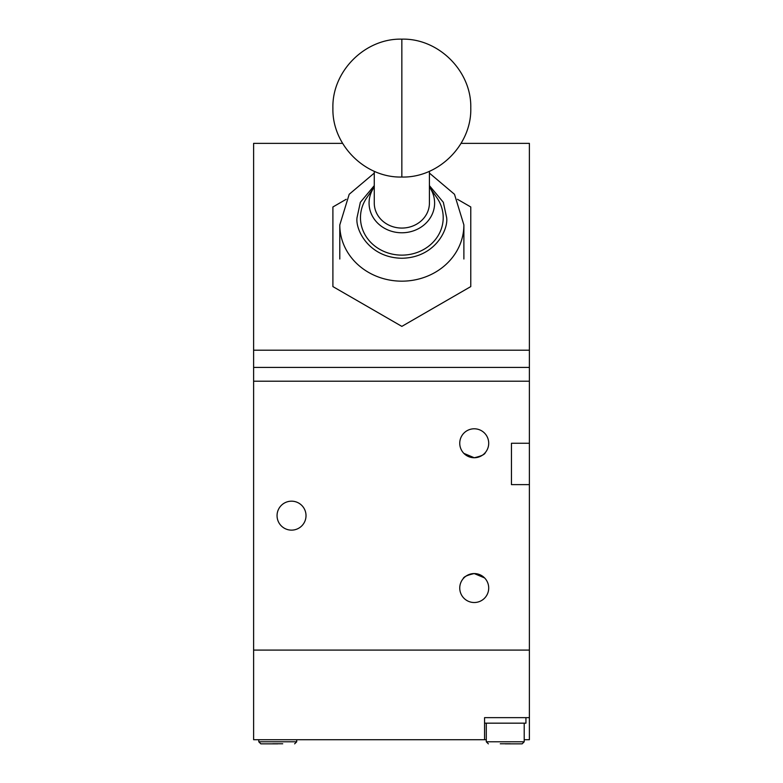 <?xml version="1.0" encoding="UTF-8"?>
<svg xmlns="http://www.w3.org/2000/svg" width="783" height="783" viewBox="0 0 783 783"><rect width="100%" height="100%" fill="white"/><g stroke="black" fill="none" stroke-linecap="round" stroke-linejoin="round"><path stroke-width="1.17" d="M529.386 443.266L511.456 443.266L511.456 484.628L529.386 484.628L529.386 367.433L253.614 367.433L253.614 381.213L529.386 381.213L253.614 381.213L253.614 650.086L529.386 650.086L253.614 650.086L253.614 739.71L486.292 739.71M524.209 739.71L529.386 739.71L529.386 484.628M529.386 717.649L484.569 717.649L484.569 739.71M463.869 453.377L474.234 457.742C481.134 456.215 484.834 454.492 485.323 452.574C484.883 454.453 481.193 456.176 474.253 457.742C481.134 456.215 484.834 454.492 485.323 452.574C484.883 454.453 481.193 456.176 474.253 457.742M459.748 443.266A14.476 14.476 0 0 0 474.234 457.742A14.476 14.476 0 0 0 488.709 443.266A14.476 14.476 0 0 0 474.234 428.79A14.476 14.476 0 0 0 459.748 443.266M459.748 588.043A14.476 14.476 0 0 0 474.234 602.519A14.476 14.476 0 0 0 488.709 588.043A14.476 14.476 0 0 0 474.234 573.567A14.476 14.476 0 0 0 459.748 588.043M277.055 515.654A14.476 14.476 0 0 0 291.53 530.13A14.476 14.476 0 0 0 306.016 515.654A14.476 14.476 0 0 0 291.53 501.179A14.476 14.476 0 0 0 277.055 515.654M484.589 577.923L474.234 573.567C467.324 575.094 463.634 576.817 463.144 578.735C463.575 576.856 467.265 575.133 474.204 573.567C467.265 575.133 463.575 576.856 463.144 578.735C463.634 576.817 467.324 575.094 474.234 573.567M529.386 367.433L529.386 143.367L461.079 143.367M342.611 143.367L253.614 143.367L253.614 367.433M529.386 350.197L253.614 350.197M346.203 199.293L332.902 206.976L332.902 286.588L401.845 326.384L470.779 286.588L470.779 206.976L457.478 199.293M374.264 171.281L374.264 203.071A27.581 24.997 0 0 0 401.845 228.068A27.581 24.997 0 0 0 429.417 203.071L429.417 171.281M429.417 187.029A32.769 29.705 180 0 1 429.534 187.196A32.769 29.705 180 0 1 434.614 203.071A32.769 29.705 180 0 1 401.845 232.776A32.769 29.705 180 0 1 369.067 203.071A32.769 29.705 180 0 1 374.147 187.196A32.769 29.705 180 0 1 374.264 187.029M374.147 187.196L366.884 197.6A41.362 37.486 0 0 0 360.474 217.645A41.362 37.486 0 0 0 401.845 255.131A41.362 37.486 0 0 0 443.207 217.645A41.362 37.486 0 0 0 436.797 197.6L429.534 187.196M374.264 173.092L349.198 194.282L339.793 224.927L339.793 259.016M339.793 224.927A62.043 56.239 0 0 0 401.845 281.166A62.043 56.239 0 0 0 463.888 224.927L463.888 259.016M484.569 723.169L484.569 717.649L525.941 717.649L525.941 723.169L484.569 723.169M505.25 743.85L522.144 743.85L505.25 743.85M500.278 743.772L510.232 743.772M277.75 743.85L260.856 743.85L277.75 743.85M272.768 743.772L282.722 743.772L272.768 743.772M401.845 177.036L401.845 39.15C438.48 38.171 471.65 71.077 470.779 107.888C471.885 144.835 438.627 178.025 401.845 177.036C365.201 178.015 332.041 145.109 332.902 108.299C331.806 71.351 365.054 38.152 401.845 39.15M429.417 185.63L443.335 202.308L446.653 217.645C448.453 229.527 435.005 257.705 401.845 258.253C368.676 257.705 355.228 229.527 357.028 217.645L360.346 202.308L374.264 185.63M486.292 723.169L486.292 741.785L524.209 741.785L522.144 743.85M258.791 739.71L258.791 741.785L296.708 741.785L294.633 743.85M463.888 224.927L454.483 194.282L429.417 173.092M524.209 723.169L524.209 741.785M486.292 741.785L488.367 743.85M296.708 739.71L296.708 741.785M258.791 741.785L260.856 743.85"/></g></svg>
